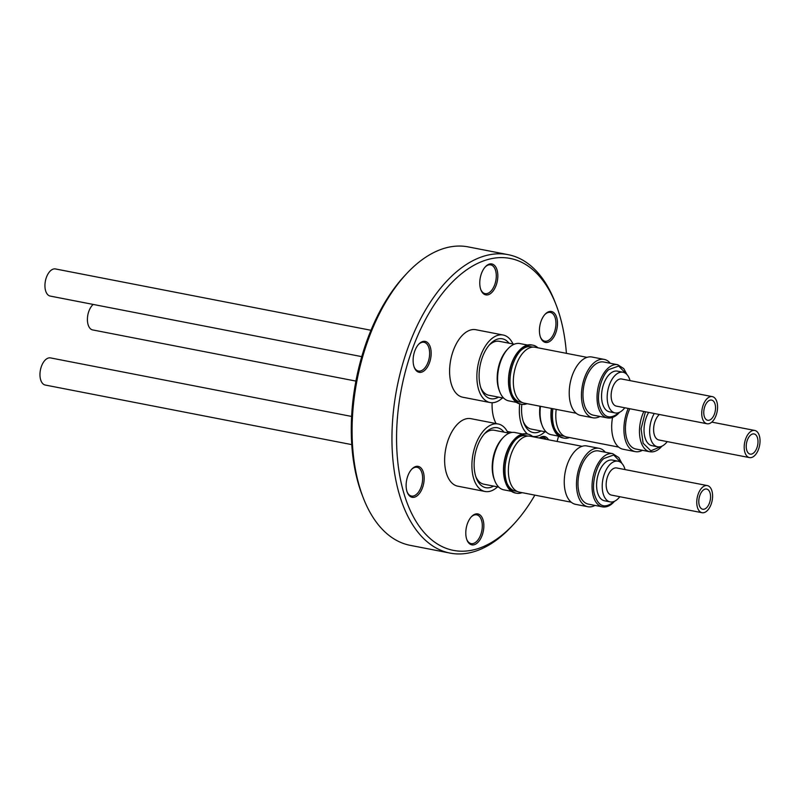 <?xml version="1.0" encoding="UTF-8"?>
<svg xmlns="http://www.w3.org/2000/svg" width="800" height="800" viewBox="0 0 800 800"><rect width="100%" height="100%" fill="white"/><g stroke="black" fill="none" stroke-linecap="round" stroke-linejoin="round"><path stroke-width="1.2" d="M645.41 411.78L641.08 428.82L643.13 443.24L650.86 450.82L661.35 446.4M621.41 462.94L613.68 454.99L603.88 458.52C596.64 464.19 591.41 483.44 594.3 493.76C597.96 506.14 604.22 509.01 613.06 502.37L613.91 501.52M626.38 373.99L618.65 366.04L608.86 369.56C601.62 375.23 596.38 394.48 599.27 404.8C602.94 417.18 609.19 420.05 618.03 413.41L618.88 412.56M93.18 304.43A13.82 7.61 101 0 0 87.44 318.23A13.82 7.61 101 0 0 92.69 329.93L355.92 381.09M746.25 445.42A10.28 5.66 -79 0 1 754.08 433.94A10.28 5.66 -79 0 1 757.98 442.64A10.28 5.66 -79 0 1 750.15 454.12A10.28 5.66 -79 0 1 746.25 445.42M659.38 414.49A13.82 7.61 101 0 0 653.64 428.29A13.82 7.61 101 0 0 658.89 439.99L749.48 457.6A13.82 7.61 -79 0 1 744.23 445.9A13.82 7.61 -79 0 1 754.75 430.46A13.82 7.61 -79 0 1 760 442.16A13.82 7.61 -79 0 1 749.48 457.6M654.28 413.5A20.73 11.42 101 0 0 649.69 429.22A20.73 11.42 101 0 0 657.57 446.77A20.73 11.42 101 0 0 667.24 441.61M648.67 412.41A20.73 11.42 101 0 0 644.08 428.13A20.73 11.42 101 0 0 651.95 445.68L657.57 446.77M629.81 408.75A27.09 14.92 101 0 0 625.5 426.08A27.09 14.92 101 0 0 635.79 449.01L649.83 451.74C653.43 452.35 656.93 451.06 660.34 447.88L662.03 446.12M628.24 408.44A29.74 16.38 101 0 0 623.99 426.44A29.74 16.38 101 0 0 635.28 451.62A29.74 16.38 101 0 0 642.43 450.3M612.55 417.44A29.74 16.38 101 0 0 611.76 424.06A29.74 16.38 101 0 0 623.05 449.24L635.28 451.62M556.19 409.36A28.47 15.68 101 0 0 555.86 412.88A28.47 15.68 101 0 0 566.68 436.99L618.65 447.09M554.34 427.87A28.19 15.52 101 0 0 562.74 435.94L564.59 436.3M569.53 437.54A30.1 16.57 -79 0 1 568.04 438A30.1 16.57 -79 0 1 563.94 438.12A30.1 16.57 -79 0 1 554.63 428.69A30.1 16.57 -79 0 1 552.51 412.63A30.1 16.57 -79 0 1 552.88 408.72M492.12 402.72A34.38 18.93 101 0 0 496.1 423.57M544.97 431.75A34.38 18.93 -79 0 1 532.52 436.37M527.61 434.06A34.38 18.93 -79 0 1 519.42 407.25A34.38 18.93 -79 0 1 519.7 403.91M551.59 408.47A30.1 16.57 101 0 0 551.23 412.38A30.1 16.57 101 0 0 553.35 428.44A30.1 16.57 101 0 0 562.66 437.87L563.94 438.12M551.34 408.42A29.19 16.07 101 0 0 551 412.12A29.19 16.07 101 0 0 553.06 427.68L553.35 428.44M521.82 404.33A30.51 16.8 101 0 0 521.63 406.73A30.51 16.8 101 0 0 523.78 423.01A30.51 16.8 101 0 0 540.98 430.98M540.47 406.3A29.19 16.07 101 0 0 540.13 410A29.19 16.07 101 0 0 542.19 425.57A29.19 16.07 101 0 0 551.22 434.71L558.86 436.2M523.31 421.68A27.47 15.13 101 0 0 531.31 429.1L546.22 432M542.19 425.57L541.64 424.15A27.47 15.13 -79 0 1 539.7 409.5A27.47 15.13 -79 0 1 540 406.21M351.62 416.44L50.52 357.91A13.82 7.61 101 0 0 40 373.34A13.82 7.61 101 0 0 45.25 385.04L351.76 444.62M698.81 500.53A10.28 5.66 -79 0 1 706.64 489.05A10.28 5.66 -79 0 1 710.54 497.76A10.28 5.66 -79 0 1 702.72 509.24A10.28 5.66 -79 0 1 698.81 500.53M707.31 485.58L616.72 467.97A13.82 7.61 101 0 0 606.2 483.4A13.82 7.61 101 0 0 611.45 495.1L702.04 512.71A13.82 7.61 -79 0 1 696.79 501.01A13.82 7.61 -79 0 1 707.31 485.58A13.82 7.61 -79 0 1 712.56 497.28A13.82 7.61 -79 0 1 702.04 512.71M625.07 469.59A20.73 11.42 101 0 0 618.04 461.18A20.73 11.42 101 0 0 602.26 484.33A20.73 11.42 101 0 0 610.13 501.88A20.73 11.42 101 0 0 619.8 496.72M618.04 461.18L612.42 460.09A20.73 11.42 101 0 0 596.64 483.24A20.73 11.42 101 0 0 604.51 500.79L610.13 501.88M621.93 463.46L618.84 457.59L612.73 453.68L598.69 450.95A27.09 14.92 101 0 0 578.06 481.19A27.09 14.92 101 0 0 588.35 504.13L602.39 506.86C605.99 507.46 609.49 506.18 612.91 503L614.59 501.23M605.33 452.24A29.74 16.38 101 0 0 599.2 448.34A29.74 16.38 101 0 0 576.55 481.55A29.74 16.38 101 0 0 587.85 506.73A29.74 16.38 101 0 0 594.99 505.42M599.2 448.34L586.97 445.97A29.74 16.38 101 0 0 564.32 479.17A29.74 16.38 101 0 0 575.62 504.35L587.85 506.73M582.07 446.31L530.1 436.21A28.47 15.68 101 0 0 508.43 468A28.47 15.68 101 0 0 519.24 492.1L571.21 502.2M506.9 482.99A28.19 15.52 101 0 0 515.31 491.05L517.15 491.41M522.1 492.65A30.1 16.57 -79 0 1 520.6 493.12A30.1 16.57 -79 0 1 516.5 493.23A30.1 16.57 -79 0 1 507.2 483.8A30.1 16.57 -79 0 1 505.07 467.75A30.1 16.57 -79 0 1 515.83 439.39A30.1 16.57 -79 0 1 523.89 434.25A30.1 16.57 -79 0 1 527.99 434.14A30.1 16.57 -79 0 1 532.96 436.76M527.91 436.06L526.06 435.7A28.19 15.52 101 0 0 515.25 440.03M498.17 423.97L470.9 418.67A34.38 18.93 101 0 0 444.72 457.07A34.38 18.93 101 0 0 457.78 486.18L485.04 491.48A34.38 18.93 -79 0 1 471.99 462.37A34.38 18.93 -79 0 1 498.17 423.97A34.38 18.93 -79 0 1 508.02 432.93M497.54 486.87A34.38 18.93 -79 0 1 485.04 491.48M527.99 434.14L526.71 433.89A30.1 16.57 101 0 0 522.61 434A30.1 16.57 101 0 0 514.55 439.14A30.1 16.57 101 0 0 503.79 467.5A30.1 16.57 101 0 0 505.92 483.55A30.1 16.57 101 0 0 515.22 492.98L516.5 493.23M514.55 439.14L514 439.73A29.19 16.07 101 0 0 503.56 467.23A29.19 16.07 101 0 0 505.63 482.8L505.92 483.55M504.03 432.15A30.51 16.8 101 0 0 485.1 433.1A30.51 16.8 101 0 0 474.19 461.85A30.51 16.8 101 0 0 476.35 478.12A30.51 16.8 101 0 0 493.54 486.09M509.26 433.17L494.36 430.27A27.47 15.13 101 0 0 484.17 434.15M522.56 434.01L514.92 432.52A29.19 16.07 101 0 0 503.13 437.62A29.19 16.07 101 0 0 492.69 465.12A29.19 16.07 101 0 0 494.75 480.68A29.19 16.07 101 0 0 503.78 489.83L511.42 491.31M475.88 476.8A27.47 15.13 101 0 0 483.87 484.21L498.78 487.11M494.75 480.68L494.21 479.27A27.47 15.13 -79 0 1 492.27 464.61A27.47 15.13 -79 0 1 502.09 438.73L503.13 437.62M370.98 330.28L55.5 268.95A13.82 7.61 101 0 0 44.97 284.38A13.82 7.61 101 0 0 50.22 296.08L361.76 356.64M703.78 411.58A10.28 5.66 -79 0 1 711.61 400.09A10.28 5.66 -79 0 1 715.52 408.8A10.28 5.66 -79 0 1 707.69 420.28A10.28 5.66 -79 0 1 703.78 411.58M712.29 396.62L621.7 379.01A13.82 7.61 101 0 0 611.17 394.44A13.82 7.61 101 0 0 616.42 406.14L707.01 423.75A13.82 7.61 -79 0 1 701.77 412.05A13.82 7.61 -79 0 1 712.29 396.62A13.82 7.61 -79 0 1 717.54 408.32A13.82 7.61 -79 0 1 707.01 423.75M630.05 380.64A20.73 11.42 101 0 0 623.01 372.23A20.73 11.42 101 0 0 607.23 395.38A20.73 11.42 101 0 0 615.1 412.93A20.73 11.42 101 0 0 624.77 407.77M623.01 372.23L617.4 371.14A20.73 11.42 101 0 0 601.61 394.29A20.73 11.42 101 0 0 609.49 411.84L615.1 412.93M626.91 374.51L623.81 368.63L617.7 364.72L603.66 361.99A27.09 14.92 101 0 0 583.04 392.24A27.09 14.92 101 0 0 593.33 415.17L607.37 417.9C610.96 418.51 614.47 417.22 617.88 414.04L619.57 412.27M610.3 363.28A29.74 16.38 101 0 0 604.17 359.39A29.74 16.38 101 0 0 581.52 392.6A29.74 16.38 101 0 0 592.82 417.78A29.74 16.38 101 0 0 599.96 416.46M604.17 359.39L591.94 357.01A29.74 16.38 101 0 0 569.29 390.22A29.74 16.38 101 0 0 580.59 415.4L592.82 417.78M587.05 357.35L535.08 347.25A28.47 15.68 101 0 0 513.4 379.04A28.47 15.68 101 0 0 524.21 403.14L576.18 413.25M511.87 394.03A28.19 15.52 101 0 0 520.28 402.1L522.13 402.46M527.07 403.7A30.1 16.57 -79 0 1 525.58 404.16A30.1 16.57 -79 0 1 521.48 404.27A30.1 16.57 -79 0 1 512.17 394.85A30.1 16.57 -79 0 1 510.05 378.79A30.1 16.57 -79 0 1 520.8 350.44A30.1 16.57 -79 0 1 528.87 345.29A30.1 16.57 -79 0 1 532.96 345.18A30.1 16.57 -79 0 1 537.94 347.81M532.89 347.11L531.04 346.75A28.19 15.52 101 0 0 520.22 351.08M503.14 335.02L475.87 329.72A34.38 18.93 101 0 0 449.69 368.11A34.38 18.93 101 0 0 462.75 397.22L490.02 402.52A34.38 18.93 -79 0 1 476.96 373.41A34.38 18.93 -79 0 1 503.14 335.02A34.38 18.93 -79 0 1 513 343.97M502.51 397.91A34.38 18.93 -79 0 1 490.02 402.52M532.96 345.18L531.68 344.93A30.1 16.57 101 0 0 527.59 345.04A30.1 16.57 101 0 0 519.52 350.19A30.1 16.57 101 0 0 508.76 378.54A30.1 16.57 101 0 0 510.89 394.6A30.1 16.57 101 0 0 520.2 404.02L521.48 404.27M519.52 350.19L518.97 350.78A29.19 16.07 101 0 0 508.54 378.27A29.19 16.07 101 0 0 510.6 393.84L510.89 394.6M509 343.2A30.51 16.8 101 0 0 490.07 344.14A30.51 16.8 101 0 0 479.17 372.89A30.51 16.8 101 0 0 481.32 389.17A30.51 16.8 101 0 0 498.51 397.13M514.24 344.21L499.33 341.32A27.47 15.13 101 0 0 489.14 345.2M527.54 345.05L519.89 343.57A29.19 16.07 101 0 0 508.1 348.66A29.19 16.07 101 0 0 497.67 376.16A29.19 16.07 101 0 0 499.73 391.73A29.19 16.07 101 0 0 508.75 400.87L516.4 402.36M480.85 387.84A27.47 15.13 101 0 0 488.85 395.26L503.75 398.15M499.73 391.73L499.18 390.31A27.47 15.13 -79 0 1 497.24 375.66A27.47 15.13 -79 0 1 507.06 349.77L508.1 348.66M416.02 466.43A15.75 8.68 -79 0 1 424.14 479.71A15.75 8.68 -79 0 1 414.29 497.25A15.75 8.68 -79 0 1 407.28 492.37A15.75 8.68 -79 0 1 411.8 469.13A15.75 8.68 -79 0 1 416.02 466.43M407.1 491.9A14.65 8.07 101 0 0 411.45 496.04A14.65 8.07 101 0 0 413.45 495.99A14.65 8.07 101 0 0 422.45 481.44A14.65 8.07 101 0 0 417.04 467.28A14.65 8.07 101 0 0 415.05 467.34A14.65 8.07 101 0 0 411.46 469.5M549.32 311.56A15.75 8.68 -79 0 1 557.45 324.84A15.75 8.68 -79 0 1 547.6 342.37A15.75 8.68 -79 0 1 540.58 337.49A15.75 8.68 -79 0 1 545.1 314.25A15.75 8.68 -79 0 1 549.32 311.56M540.41 337.02A14.65 8.07 101 0 0 544.76 341.17A14.65 8.07 101 0 0 546.75 341.11A14.65 8.07 101 0 0 555.75 326.57A14.65 8.07 101 0 0 550.35 312.41A14.65 8.07 101 0 0 548.35 312.46A14.65 8.07 101 0 0 544.76 314.62M539.43 438.02A15.75 8.68 -79 0 1 542.33 436.55A15.75 8.68 -79 0 1 548.58 439.8M546.43 439.38A14.65 8.07 101 0 0 543.36 437.4A14.65 8.07 101 0 0 541.37 437.45A14.65 8.07 101 0 0 539.77 438.09M489.66 264A15.75 8.68 -79 0 1 497.79 277.29A15.75 8.68 -79 0 1 487.93 294.82A15.75 8.68 -79 0 1 480.92 289.94A15.75 8.68 -79 0 1 485.44 266.7A15.75 8.68 -79 0 1 489.66 264M480.74 289.47A14.65 8.07 101 0 0 485.09 293.62A14.65 8.07 101 0 0 487.09 293.56A14.65 8.07 101 0 0 496.09 279.02A14.65 8.07 101 0 0 490.68 264.86A14.65 8.07 101 0 0 488.69 264.91A14.65 8.07 101 0 0 485.1 267.07M475.68 513.98A15.75 8.68 -79 0 1 483.81 527.27A15.75 8.68 -79 0 1 473.96 544.8A15.75 8.68 -79 0 1 466.94 539.92A15.75 8.68 -79 0 1 471.46 516.68A15.75 8.68 -79 0 1 475.68 513.98M466.77 539.45A14.65 8.07 101 0 0 471.12 543.6A14.65 8.07 101 0 0 473.11 543.54A14.65 8.07 101 0 0 482.11 529A14.65 8.07 101 0 0 476.71 514.84A14.65 8.07 101 0 0 474.71 514.89A14.65 8.07 101 0 0 471.12 517.05M423 341.44A15.75 8.68 -79 0 1 431.13 354.72A15.75 8.68 -79 0 1 421.28 372.26A15.75 8.68 -79 0 1 414.27 367.38A15.75 8.68 -79 0 1 418.78 344.14A15.75 8.68 -79 0 1 423 341.44M414.09 366.91A14.65 8.07 101 0 0 418.44 371.05A14.65 8.07 101 0 0 420.44 371A14.65 8.07 101 0 0 429.44 356.45A14.65 8.07 101 0 0 424.03 342.29A14.65 8.07 101 0 0 422.04 342.35A14.65 8.07 101 0 0 418.45 344.51M534.86 495.14A148.7 81.88 -79 0 1 513.51 524.41A148.7 81.88 -79 0 1 473.68 549.83A148.7 81.88 -79 0 1 396.95 424.48A148.7 81.88 -79 0 1 489.94 258.98A148.7 81.88 -79 0 1 556.16 305.01A148.7 81.88 -79 0 1 566.41 353.34M513.51 524.41L511.5 526.56A152.02 83.71 -79 0 1 470.78 552.54A152.02 83.71 -79 0 1 450.08 553.1A152.02 83.71 -79 0 1 394 406.17A152.02 83.71 -79 0 1 487.4 255.21A152.02 83.71 -79 0 1 508.1 254.65A152.02 83.71 -79 0 1 555.1 302.26L556.16 305.01M450.08 553.1L410.22 545.35A152.02 83.71 -79 0 1 363.22 497.74A152.02 83.71 -79 0 1 406.82 273.44A152.02 83.71 -79 0 1 447.54 247.46A152.02 83.71 -79 0 1 468.24 246.9L508.1 254.65M363.22 497.74L362.16 494.99A148.7 81.88 -79 0 1 404.81 275.59L406.82 273.44M558.54 436.14A148.7 81.88 -79 0 1 557.1 441.46M643.85 411.48A27.09 14.92 101 0 0 639.54 428.81A27.09 14.92 101 0 0 649.83 451.74M612.73 453.68A27.09 14.92 101 0 0 602.78 457.41A27.09 14.92 101 0 0 592.11 483.92A27.09 14.92 101 0 0 602.39 506.86M617.7 364.72A27.09 14.92 101 0 0 607.75 368.45A27.09 14.92 101 0 0 597.08 394.97A27.09 14.92 101 0 0 607.37 417.9M507.27 431.47L512.17 432.42M711.8 422.11L754.75 430.46"/></g></svg>
